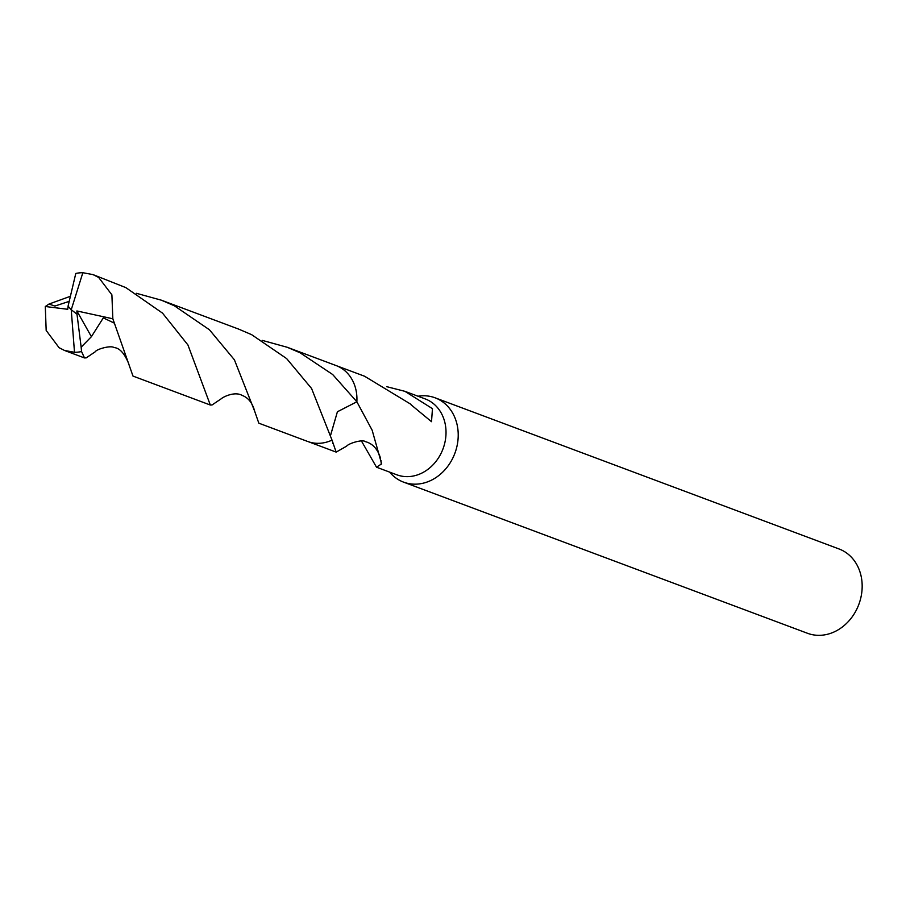 <?xml version="1.0" encoding="UTF-8"?>
<svg xmlns="http://www.w3.org/2000/svg" width="906" height="906" viewBox="0 0 906 906"><rect width="100%" height="100%" fill="white"/><g stroke="black" fill="none" stroke-linecap="round" stroke-linejoin="round"><path stroke-width="1.36" d="M389.625 472.117L389.852 472.377A45.017 37.961 -69.5 0 0 403.555 482.128A45.017 37.961 -69.5 0 0 451.415 460.735A45.017 37.961 -69.5 0 0 435.106 397.813A45.017 37.961 -69.5 0 0 418.357 396.171L418.017 396.228M330.792 434.631L337.394 411.788L356.862 401.777L372.151 430.203L381.686 464.042A40.51 34.168 110.5 0 1 381.222 464.132L376.511 467.202L396.828 474.801A40.51 34.168 -69.5 0 0 439.897 455.548A40.51 34.168 -69.5 0 0 425.22 398.923L404.903 391.324L432.468 408.674L431.505 421.686L411.12 404.823A40.51 34.168 -69.5 0 0 410.882 404.28L364.563 376.228L336.998 365.911M403.555 482.128L807.495 633.283A45.017 37.961 -69.5 0 0 855.366 611.89A45.017 37.961 -69.5 0 0 839.047 548.968L435.106 397.813M376.511 467.202L361.505 441.097M380.531 458.232C377.655 448.991 372.57 443.453 365.254 441.618C362.83 439.184 348.923 443.17 346.568 446.182L336.171 452.105L331.992 440.056M381.222 464.132L381.018 460.565M386.579 386.635L404.903 391.324M356.862 401.788A40.51 34.168 -69.5 0 0 356.862 401.766A40.521 34.179 -69.5 0 0 356.862 401.766L337.417 411.743L330.769 434.552M125.821 287.61L92.99 274.597L98.652 277.44L111.891 294.824L112.842 318.787L132.989 376.081L210.317 405.027L187.938 344.982L162.536 313.136L125.821 287.61M81.155 347.168L76.999 314.212L71.246 309.727L82.842 272.717A40.51 34.168 -69.5 0 0 75.787 273.465L68.063 306.183L71.246 309.727L74.496 352.287A40.51 34.168 -69.5 0 0 81.551 351.539L81.155 347.168L91.404 336.681L103.307 317.893L114.609 323.261M82.842 272.717L92.99 274.597M136.33 293.284L161.381 300.192L174.326 305.764L209.433 329.773L234.405 359.807L254.722 411.381C252.536 403.057 248.357 397.734 242.174 395.424C235.209 391.267 223.85 396.443 221.177 398.81L212.072 404.959L210.317 405.027M341.721 368.391A40.521 34.179 -69.5 0 0 336.126 365.571L287.225 347.27L300.158 352.83L332.649 374.495L356.862 401.766A40.521 34.179 -69.5 0 0 341.721 368.391M262.162 340.362L287.225 347.27M128.856 364.087C124.666 353.533 119.728 348.017 114.031 347.553C110.498 345.073 96.115 349.422 95.47 351.619L86.24 357.859L84.496 357.938L81.551 351.539M74.496 352.287L64.586 350.486L59.06 347.689L46.172 330.452L45.3 306.511L48.969 304.065L70.124 296.387M254.722 411.381L258.822 423.181L307.723 441.482A40.521 34.179 -69.5 0 0 332.015 440.123L311.585 388.504L286.624 358.572L251.664 334.688L238.72 329.127L161.381 300.192M68.992 301.438L54.87 306.058L48.969 304.065M68.109 306.251L67.735 309.286L45.3 306.511M76.999 314.212L76.885 310.951L91.404 336.681M77.044 314.235L71.246 309.727M76.885 310.951L112.842 318.787M308.595 441.788L336.171 452.105M332.751 443.544L332.604 442.853M64.586 350.486L84.496 357.938"/></g></svg>
